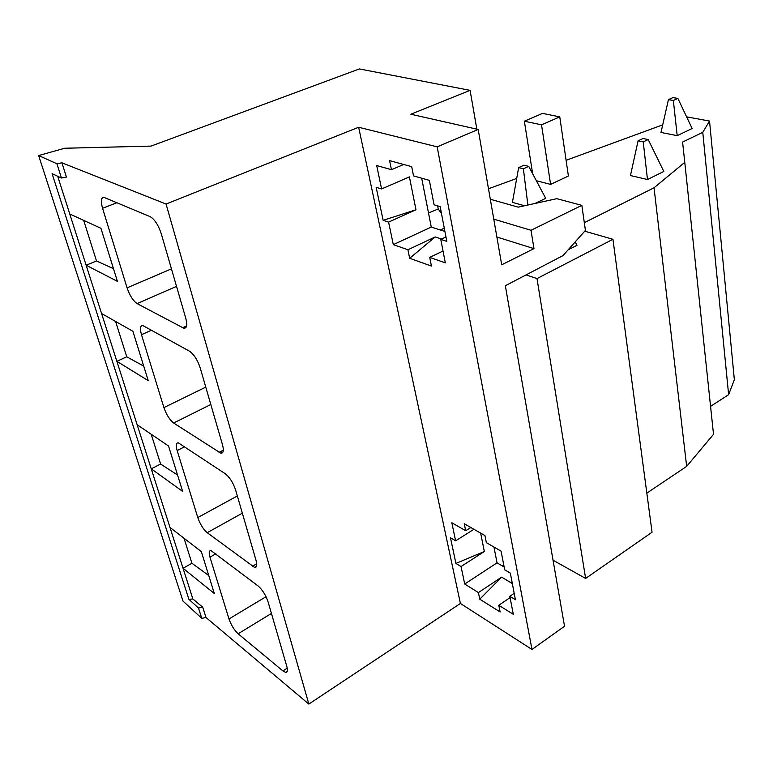 <?xml version="1.0" encoding="UTF-8"?>
<svg xmlns="http://www.w3.org/2000/svg" width="773" height="773" viewBox="0 0 773 773"><rect width="100%" height="100%" fill="white"/><g stroke="black" fill="none" stroke-linecap="round" stroke-linejoin="round"><path stroke-width="1.16" d="M496.875 237.021L533.979 248.635L531.012 230.277L581.847 205.367L585.422 230.402L563.034 255.573L505.339 285.739L564.522 626.246L531.988 649.465L437.18 146.851L358.643 127.255L166.06 204.033L61.917 162.803L56.902 163.731L61.454 178.012L52.091 173.645L188.883 599.307L198.487 608.022L202.739 607.201L192.864 598.978L188.883 599.307M531.988 649.465L460.408 603.471L358.643 127.255M465.694 530.732L451.819 522.741L455.626 540.829L450.485 537.795L455.915 563.42L461.037 566.541L464.708 584.03L478.41 592.572L479.762 599.181L500.112 611.965L498.778 605.269L513.301 614.322L509.822 596.302L515.427 599.732L510.335 573.141L504.692 569.807L501.078 551.139L486.352 542.646L484.942 535.573L464.254 523.756L465.694 530.732L470.825 527.515M391.447 169.693L376.683 165.538L381.601 188.95L376.142 187.298L383.147 220.324L388.587 222.131L393.322 244.645L407.912 249.756L409.671 258.288L431.431 266.067L429.711 257.39L445.316 262.859L440.774 239.388L446.813 241.389L440.156 206.623L434.078 204.787L429.353 180.351L413.536 175.906L411.7 166.668L389.582 160.62L391.447 169.693L403.68 164.475M533.979 248.635L501.706 264.801L478.178 129.449L410.792 114.23L470.09 90.364L476.844 129.139M437.18 146.851L478.178 129.449M498.778 605.269L510.074 597.616M512.335 583.567L501.619 577.151L478.41 592.572M464.708 584.03L497.049 562.841L504.151 567.024M514.209 593.335L509.822 596.302M493.957 547.033L497.049 562.841M473.946 529.292L455.626 540.829M461.037 566.541L484.333 551.516L480.661 533.128M455.915 563.42L484.333 551.516M501.619 577.151L479.762 599.181M445.963 236.944L440.774 239.388M393.322 244.645L431.266 227.059L444.91 231.456M421.691 178.196L431.266 227.059M388.587 222.131L415.98 209.763L409.41 176.891L381.601 188.95M383.147 220.324L415.98 209.763M441.528 239.041L435.199 236.944L407.912 249.756M429.711 257.39L443.026 251.022M435.199 236.944L409.671 258.288M531.012 230.277L493.773 219.146M490.314 199.25L518.21 207.145L556.802 198.671L581.847 205.367M56.902 163.731L38.65 155.547L182.998 601.104L201.772 618.332L198.487 608.022M201.772 618.332L206.005 617.511L202.739 607.201M38.65 155.547L64.739 148.242L151.054 146.097L359.397 68.932L470.09 90.364M57.695 176.263L169.983 527.428L201.338 551.622L214.343 593.529L183.046 568.261L192.864 598.978M137.15 424.725L168.533 446.002L182.631 491.406L151.257 468.834L160.6 464.042L177.539 474.999M101.592 313.519L132.908 331.288L148.242 380.645L116.878 361.329L126.753 356.797L143.73 366.122M113.467 268.685L96.499 260.965L86.141 265.216L117.399 281.353L100.934 228.306L69.763 213.986M662.712 124.849L566.107 160.301M516.702 178.428L488.497 188.776M684.772 162.359L713.518 434.32L686.666 466.37L654.035 187.791L684.772 162.359L682.578 142.058L702.773 132.328L709.527 121.042L686.627 116.868M709.527 121.042L734.35 379.698L728.63 394.684L702.773 132.328M710.561 406.356L728.63 394.684M686.666 466.37L646.827 493.106M654.035 187.791L584.32 222.663M612.941 239.292L536.993 278.589L585.625 578.436L652.054 532.23L612.941 239.292L584.717 231.195M526.113 274.917L536.993 278.589M585.625 578.436L553.043 560.203M502.421 566L503.783 565.102M61.454 178.012L66.449 177.085L61.917 162.803M444.282 228.161L440.368 229.996M428.503 212.962L438.233 208.99L441.489 213.57M438.233 208.99L437.624 205.86M495.145 547.719L494.198 548.279M169.983 527.428L183.046 568.261L191.917 563.246L184.032 538.269M208.768 575.566L191.917 563.246M225.281 473.762C229.707 477.289 233.166 482.748 235.659 490.14L256.076 560.493C257.322 565.256 256.839 567.575 254.626 567.45L207.203 532.684C203.251 529.254 200.11 524.21 197.782 517.562L177.152 450.572C175.684 445.316 176.089 442.745 178.379 442.852L225.281 473.762M238.132 633.763C234.209 630.072 231.166 625.135 228.992 618.951L209.966 557.149C208.7 552.705 209.039 550.511 210.99 550.589L258.066 585.924C262.443 589.77 265.786 595.113 268.105 601.945L286.831 666.5C287.904 670.5 287.508 672.471 285.643 672.394L282.908 670.925L238.132 633.763L271.439 613.453M173.645 423.015C169.664 419.894 166.417 414.743 163.924 407.584L141.488 334.709C139.768 328.486 140.242 325.452 142.908 325.588L189.443 351.174C193.917 354.305 197.502 359.88 200.197 367.909L222.527 444.871C223.996 450.562 223.416 453.326 220.788 453.152L173.645 423.015L210.816 404.511M185.791 318.283C187.53 325.114 186.853 328.419 183.752 328.196L137.111 303.605C133.111 300.861 129.758 295.615 127.072 287.865L102.577 208.304C100.558 200.912 101.089 197.289 104.181 197.453L150.117 216.643C154.619 219.281 158.33 224.982 161.257 233.726L185.791 318.283M160.6 464.042L151.199 434.242M96.499 260.965L83.687 220.382M126.753 356.797L115.602 321.471M536.356 180.727L550.598 184.389L541.535 124.83L559.768 116.868L568.397 176.022L550.598 184.389M532.655 173.761L524.365 121.216L541.535 124.83M559.768 116.868L542.52 113.399L524.365 121.216M460.408 603.471L308.842 704.068L206.005 617.511M308.842 704.068L166.06 204.033M568.155 249.814L577.016 245.292L575.209 241.881M524.538 205.753L512.422 202.362L518.635 167.625L523.988 165.2L528.732 166.369L523.379 168.814L527.872 205.019M534.964 203.463L545.709 198.342L528.732 166.369M518.635 167.625L523.379 168.814M638.083 140.821L643.049 138.502L648.209 139.555L643.242 141.894L647.474 179.529L630.449 175.539L638.083 140.821L643.242 141.894M647.474 179.529L663.814 171.461L648.209 139.555M668.442 99.659L672.983 97.601L677.892 98.432L673.351 100.5L677.196 135.652L660.983 132.454L668.442 99.659L673.351 100.5M677.196 135.652L692.144 128.521L677.892 98.432M252.336 566.338L256.733 563.778M207.203 532.684L242.345 513.175M197.782 517.562L237.35 495.957M177.152 450.572L184.689 446.726M228.992 618.951L266.038 596.708M209.966 557.149L215.88 553.797M282.908 670.925L287.237 668.152M163.924 407.584L205.773 387.128M141.488 334.709L151.508 330.177M219.03 452.389L223.339 450.137M182.602 327.752L186.602 325.926M137.111 303.605L176.534 286.368M127.072 287.865L171.451 268.849M102.577 208.304L116.887 202.729M254.626 567.459L256.501 566.358M285.643 672.394L287.247 671.37M220.788 453.152L222.962 452.021M183.752 328.196L186.206 327.076"/></g></svg>
